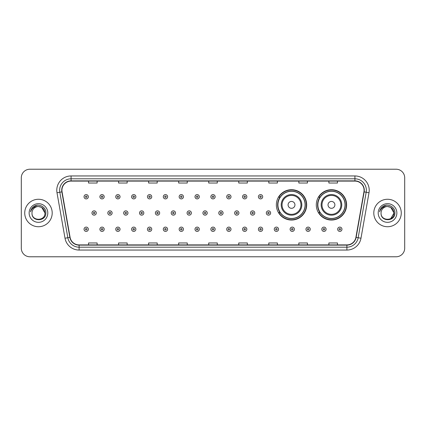 <?xml version="1.0" encoding="UTF-8"?>
<svg xmlns="http://www.w3.org/2000/svg" width="426" height="426" viewBox="0 0 426 426"><rect width="100%" height="100%" fill="white"/><g stroke="black" fill="none" stroke-linecap="round" stroke-linejoin="round"><path stroke-width="0.64" d="M316.289 204.874A15.166 15.166 0 0 0 331.455 220.04A15.166 15.166 0 0 0 346.62 204.874A15.166 15.166 0 0 0 331.455 189.708A15.166 15.166 0 0 0 316.289 204.874M276.346 204.874A15.166 15.166 0 0 0 291.512 220.04A15.166 15.166 0 0 0 306.677 204.874A15.166 15.166 0 0 0 291.512 189.708A15.166 15.166 0 0 0 276.346 204.874M279.983 212.601A13.877 13.877 0 0 1 279.983 197.147M319.926 212.601A13.877 13.877 0 0 1 319.926 197.147M21.3 177.807L21.3 248.193A8.584 8.584 0 0 0 29.884 256.777L396.116 256.777A8.584 8.584 0 0 0 404.7 248.193L404.7 177.807A8.584 8.584 0 0 0 396.116 169.223L29.884 169.223A8.584 8.584 0 0 0 21.3 177.807L21.3 248.193M24.735 213A13.733 13.733 0 0 0 38.468 226.733A13.733 13.733 0 0 0 52.201 213A13.733 13.733 0 0 0 38.468 199.267A13.733 13.733 0 0 0 24.735 213A13.733 13.733 0 0 0 38.468 226.733A13.733 13.733 0 0 0 52.201 213A13.733 13.733 0 0 0 38.468 199.267A13.733 13.733 0 0 0 24.735 213M373.799 213A13.733 13.733 0 0 0 387.532 226.733A13.733 13.733 0 0 0 401.265 213A13.733 13.733 0 0 0 387.532 199.267A13.733 13.733 0 0 0 373.799 213A13.733 13.733 0 0 0 387.532 226.733A13.733 13.733 0 0 0 401.265 213A13.733 13.733 0 0 0 387.532 199.267A13.733 13.733 0 0 0 373.799 213M61.93 190.252A9.154 9.154 0 0 1 71.083 181.098L354.917 181.098A9.154 9.154 0 0 1 363.932 191.844L355.912 237.335A9.154 9.154 0 0 1 346.892 244.902L79.108 244.902A9.154 9.154 0 0 1 70.088 237.335L62.068 191.844A9.154 9.154 0 0 1 61.93 190.252M61.701 190.252A9.383 9.383 0 0 0 61.845 191.881L69.864 237.378A9.383 9.383 0 0 0 79.108 245.131L346.892 245.131A9.383 9.383 0 0 0 356.136 237.378L364.155 191.881A9.383 9.383 0 0 0 354.917 180.869L71.083 180.869A9.383 9.383 0 0 0 61.701 190.252M56.999 192.738A14.308 14.308 0 0 1 71.083 175.949L354.917 175.949A14.308 14.308 0 0 1 369.001 192.738L360.982 238.23A14.308 14.308 0 0 1 346.892 250.051L79.108 250.051A14.308 14.308 0 0 1 65.018 238.23L56.999 192.738L59.816 192.243A11.443 11.443 0 0 1 71.083 178.808L354.917 178.808A11.443 11.443 0 0 1 366.184 192.243L358.165 237.735A11.443 11.443 0 0 1 346.892 247.192L79.108 247.192A11.443 11.443 0 0 1 67.835 237.735L59.816 192.243A11.443 11.443 0 0 1 59.64 190.252M396.116 169.223L29.884 169.223M29.884 256.777L396.116 256.777M404.7 248.193L404.7 177.807M208.708 181.098L208.708 183.036L217.292 183.036L217.292 181.098M178.664 181.098L178.664 183.036L187.248 183.036L187.248 181.098M148.621 181.098L148.621 183.036L157.205 183.036L157.205 181.098M118.582 181.098L118.582 183.036L127.166 183.036L127.166 181.098M88.539 181.098L88.539 183.036L97.123 183.036L97.123 181.098M238.752 181.098L238.752 183.036L247.336 183.036L247.336 181.098M268.795 181.098L268.795 183.036L277.379 183.036L277.379 181.098M298.834 181.098L298.834 183.036L307.418 183.036L307.418 181.098M328.877 181.098L328.877 183.036L337.461 183.036L337.461 181.098M217.292 244.902L217.292 242.964L208.708 242.964L208.708 244.902M187.248 244.902L187.248 242.964L178.664 242.964L178.664 244.902M157.205 244.902L157.205 242.964L148.621 242.964L148.621 244.902M127.166 244.902L127.166 242.964L118.582 242.964L118.582 244.902M97.123 244.902L97.123 242.964L88.539 242.964L88.539 244.902M247.336 244.902L247.336 242.964L238.752 242.964L238.752 244.902M277.379 244.902L277.379 242.964L268.795 242.964L268.795 244.902M307.418 244.902L307.418 242.964L298.834 242.964L298.834 244.902M337.461 244.902L337.461 242.964L328.877 242.964L328.877 244.902M44.938 213C45.332 221.344 31.604 221.344 31.998 213C31.396 222.042 46.13 221.834 45.843 213C46.343 206.812 38.308 202.808 33.553 206.669C31.87 208.016 30.864 209.746 30.534 211.866C31.865 208.074 34.506 206.296 38.468 206.53L41.7 207.398L44.938 213C45.332 221.344 31.604 221.344 31.998 213C31.604 221.344 45.332 221.344 44.938 213C45.332 221.344 31.604 221.344 31.998 213C31.604 221.344 45.332 221.344 44.938 213L41.7 207.398L38.468 206.53L41.7 207.398L44.938 213C44.549 209.07 42.398 206.914 38.468 206.53A6.47 6.47 0 0 0 31.998 213M29.138 213A9.329 9.329 0 0 0 38.468 222.329A9.329 9.329 0 0 0 47.797 213A9.329 9.329 0 0 0 38.468 203.671A9.329 9.329 0 0 0 29.138 213M33.547 206.669L37.445 205.05M294.946 204.874A3.435 3.435 0 0 0 291.512 201.439A3.435 3.435 0 0 0 288.077 204.874A3.435 3.435 0 0 0 291.512 208.309A3.435 3.435 0 0 0 294.946 204.874M301.81 204.874A10.299 10.299 0 0 0 291.512 194.575A10.299 10.299 0 0 0 281.213 204.874A10.299 10.299 0 0 0 291.512 215.173A10.299 10.299 0 0 0 301.81 204.874A10.299 10.299 0 0 1 291.512 215.173A10.299 10.299 0 0 1 281.213 204.874M305.101 204.874A13.589 13.589 0 0 0 291.512 191.285A13.589 13.589 0 0 0 277.922 204.874A13.589 13.589 0 0 0 291.512 218.463A13.589 13.589 0 0 0 305.101 204.874M306.39 204.874A14.878 14.878 0 0 1 278.796 212.601L280.175 212.601A13.717 13.717 0 0 0 305.229 204.906A13.717 13.717 0 0 0 280.175 197.147L278.796 197.147A14.878 14.878 0 0 1 306.39 204.874M334.889 204.874A3.435 3.435 0 0 0 331.455 201.439A3.435 3.435 0 0 0 328.02 204.874A3.435 3.435 0 0 0 331.455 208.309A3.435 3.435 0 0 0 334.889 204.874M341.753 204.874A10.299 10.299 0 0 0 331.455 194.575A10.299 10.299 0 0 0 321.151 204.874A10.299 10.299 0 0 0 331.455 215.173A10.299 10.299 0 0 0 341.753 204.874A10.299 10.299 0 0 1 331.455 215.173A10.299 10.299 0 0 1 321.151 204.874M345.044 204.874A13.589 13.589 0 0 0 331.455 191.285A13.589 13.589 0 0 0 317.865 204.874A13.589 13.589 0 0 0 331.455 218.463A13.589 13.589 0 0 0 345.044 204.874M346.333 204.874A14.878 14.878 0 0 1 318.739 212.601L320.118 212.601A13.717 13.717 0 0 0 345.172 204.906A13.717 13.717 0 0 0 320.118 197.147L318.739 197.147A14.878 14.878 0 0 1 346.333 204.874M387.532 206.53C391.462 206.914 393.619 209.07 394.002 213L390.764 218.602L394.002 213C394.396 221.344 380.668 221.344 381.062 213C380.461 222.042 395.2 221.834 394.907 213C395.408 206.812 387.372 202.808 382.617 206.669C380.935 208.016 379.928 209.746 379.598 211.866C380.929 208.074 383.576 206.296 387.532 206.53L390.764 207.398L394.002 213C394.396 221.344 380.668 221.344 381.062 213C380.668 221.344 394.396 221.344 394.002 213L390.764 207.398L387.532 206.53L390.764 207.398L394.002 213L390.764 207.398L387.532 206.53A6.47 6.47 0 0 0 381.062 213M378.203 213A9.329 9.329 0 0 0 387.532 222.329A9.329 9.329 0 0 0 396.862 213A9.329 9.329 0 0 0 387.532 203.671A9.329 9.329 0 0 0 378.203 213M382.612 206.669L386.51 205.05M88.336 196.748A2.146 2.146 0 0 1 86.19 198.894A2.146 2.146 0 0 1 84.044 196.748A2.146 2.146 0 0 1 86.19 194.602A2.146 2.146 0 0 1 88.336 196.748A2.146 2.146 0 0 0 86.19 194.602A2.146 2.146 0 0 0 84.044 196.748M104.189 196.748A2.146 2.146 0 0 1 102.043 198.894A2.146 2.146 0 0 1 99.897 196.748A2.146 2.146 0 0 1 102.043 194.602A2.146 2.146 0 0 1 104.189 196.748A2.146 2.146 0 0 0 102.043 194.602A2.146 2.146 0 0 0 99.897 196.748M120.041 196.748A2.146 2.146 0 0 1 117.895 198.894A2.146 2.146 0 0 1 115.75 196.748A2.146 2.146 0 0 1 117.895 194.602A2.146 2.146 0 0 1 120.041 196.748A2.146 2.146 0 0 0 117.895 194.602A2.146 2.146 0 0 0 115.75 196.748M135.889 196.748A2.146 2.146 0 0 1 133.743 198.894A2.146 2.146 0 0 1 131.597 196.748A2.146 2.146 0 0 1 133.743 194.602A2.146 2.146 0 0 1 135.889 196.748A2.146 2.146 0 0 0 133.743 194.602A2.146 2.146 0 0 0 131.597 196.748M151.741 196.748A2.146 2.146 0 0 1 149.595 198.894A2.146 2.146 0 0 1 147.449 196.748A2.146 2.146 0 0 1 149.595 194.602A2.146 2.146 0 0 1 151.741 196.748A2.146 2.146 0 0 0 149.595 194.602A2.146 2.146 0 0 0 147.449 196.748M167.594 196.748A2.146 2.146 0 0 1 165.448 198.894A2.146 2.146 0 0 1 163.302 196.748A2.146 2.146 0 0 1 165.448 194.602A2.146 2.146 0 0 1 167.594 196.748A2.146 2.146 0 0 0 165.448 194.602A2.146 2.146 0 0 0 163.302 196.748M183.446 196.748A2.146 2.146 0 0 1 181.3 198.894A2.146 2.146 0 0 1 179.154 196.748A2.146 2.146 0 0 1 181.3 194.602A2.146 2.146 0 0 1 183.446 196.748A2.146 2.146 0 0 0 181.3 194.602A2.146 2.146 0 0 0 179.154 196.748M199.293 196.748A2.146 2.146 0 0 1 197.147 198.894A2.146 2.146 0 0 1 195.001 196.748A2.146 2.146 0 0 1 197.147 194.602A2.146 2.146 0 0 1 199.293 196.748A2.146 2.146 0 0 0 197.147 194.602A2.146 2.146 0 0 0 195.001 196.748M215.146 196.748A2.146 2.146 0 0 1 213 198.894A2.146 2.146 0 0 1 210.854 196.748A2.146 2.146 0 0 1 213 194.602A2.146 2.146 0 0 1 215.146 196.748A2.146 2.146 0 0 0 213 194.602A2.146 2.146 0 0 0 210.854 196.748M230.999 196.748A2.146 2.146 0 0 1 228.853 198.894A2.146 2.146 0 0 1 226.707 196.748A2.146 2.146 0 0 1 228.853 194.602A2.146 2.146 0 0 1 230.999 196.748A2.146 2.146 0 0 0 228.853 194.602A2.146 2.146 0 0 0 226.707 196.748M246.846 196.748A2.146 2.146 0 0 1 244.7 198.894A2.146 2.146 0 0 1 242.554 196.748A2.146 2.146 0 0 1 244.7 194.602A2.146 2.146 0 0 1 246.846 196.748A2.146 2.146 0 0 0 244.7 194.602A2.146 2.146 0 0 0 242.554 196.748M262.698 196.748A2.146 2.146 0 0 1 260.552 198.894A2.146 2.146 0 0 1 258.406 196.748A2.146 2.146 0 0 1 260.552 194.602A2.146 2.146 0 0 1 262.698 196.748A2.146 2.146 0 0 0 260.552 194.602A2.146 2.146 0 0 0 258.406 196.748M91.973 213A2.146 2.146 0 0 1 94.119 210.854A2.146 2.146 0 0 1 96.265 213A2.146 2.146 0 0 1 94.119 215.146A2.146 2.146 0 0 1 91.973 213A2.146 2.146 0 0 0 94.119 215.146A2.146 2.146 0 0 0 96.265 213M107.821 213A2.146 2.146 0 0 1 109.967 210.854A2.146 2.146 0 0 1 112.113 213A2.146 2.146 0 0 1 109.967 215.146A2.146 2.146 0 0 1 107.821 213A2.146 2.146 0 0 0 109.967 215.146A2.146 2.146 0 0 0 112.113 213M123.673 213A2.146 2.146 0 0 1 125.819 210.854A2.146 2.146 0 0 1 127.965 213A2.146 2.146 0 0 1 125.819 215.146A2.146 2.146 0 0 1 123.673 213A2.146 2.146 0 0 0 125.819 215.146A2.146 2.146 0 0 0 127.965 213M139.526 213A2.146 2.146 0 0 1 141.672 210.854A2.146 2.146 0 0 1 143.818 213A2.146 2.146 0 0 1 141.672 215.146A2.146 2.146 0 0 1 139.526 213A2.146 2.146 0 0 0 141.672 215.146A2.146 2.146 0 0 0 143.818 213M155.378 213A2.146 2.146 0 0 1 157.519 210.854A2.146 2.146 0 0 1 159.665 213A2.146 2.146 0 0 1 157.519 215.146A2.146 2.146 0 0 1 155.378 213A2.146 2.146 0 0 0 157.519 215.146A2.146 2.146 0 0 0 159.665 213M171.225 213A2.146 2.146 0 0 1 173.371 210.854A2.146 2.146 0 0 1 175.517 213A2.146 2.146 0 0 1 173.371 215.146A2.146 2.146 0 0 1 171.225 213A2.146 2.146 0 0 0 173.371 215.146A2.146 2.146 0 0 0 175.517 213M187.078 213A2.146 2.146 0 0 1 189.224 210.854A2.146 2.146 0 0 1 191.37 213A2.146 2.146 0 0 1 189.224 215.146A2.146 2.146 0 0 1 187.078 213A2.146 2.146 0 0 0 189.224 215.146A2.146 2.146 0 0 0 191.37 213M202.93 213A2.146 2.146 0 0 1 205.076 210.854A2.146 2.146 0 0 1 207.222 213A2.146 2.146 0 0 1 205.076 215.146A2.146 2.146 0 0 1 202.93 213A2.146 2.146 0 0 0 205.076 215.146A2.146 2.146 0 0 0 207.222 213M218.778 213A2.146 2.146 0 0 1 220.924 210.854A2.146 2.146 0 0 1 223.07 213A2.146 2.146 0 0 1 220.924 215.146A2.146 2.146 0 0 1 218.778 213A2.146 2.146 0 0 0 220.924 215.146A2.146 2.146 0 0 0 223.07 213M234.63 213A2.146 2.146 0 0 1 236.776 210.854A2.146 2.146 0 0 1 238.922 213A2.146 2.146 0 0 1 236.776 215.146A2.146 2.146 0 0 1 234.63 213A2.146 2.146 0 0 0 236.776 215.146A2.146 2.146 0 0 0 238.922 213M250.483 213A2.146 2.146 0 0 1 252.629 210.854A2.146 2.146 0 0 1 254.775 213A2.146 2.146 0 0 1 252.629 215.146A2.146 2.146 0 0 1 250.483 213A2.146 2.146 0 0 0 252.629 215.146A2.146 2.146 0 0 0 254.775 213M266.335 213A2.146 2.146 0 0 1 268.481 210.854A2.146 2.146 0 0 1 270.622 213A2.146 2.146 0 0 1 268.481 215.146A2.146 2.146 0 0 1 266.335 213A2.146 2.146 0 0 0 268.481 215.146A2.146 2.146 0 0 0 270.622 213M84.044 229.252A2.146 2.146 0 0 1 86.19 227.106A2.146 2.146 0 0 1 88.336 229.252A2.146 2.146 0 0 1 86.19 231.398A2.146 2.146 0 0 1 84.044 229.252A2.146 2.146 0 0 0 86.19 231.398A2.146 2.146 0 0 0 88.336 229.252M99.897 229.252A2.146 2.146 0 0 1 102.043 227.106A2.146 2.146 0 0 1 104.189 229.252A2.146 2.146 0 0 1 102.043 231.398A2.146 2.146 0 0 1 99.897 229.252A2.146 2.146 0 0 0 102.043 231.398A2.146 2.146 0 0 0 104.189 229.252M115.75 229.252A2.146 2.146 0 0 1 117.895 227.106A2.146 2.146 0 0 1 120.041 229.252A2.146 2.146 0 0 1 117.895 231.398A2.146 2.146 0 0 1 115.75 229.252A2.146 2.146 0 0 0 117.895 231.398A2.146 2.146 0 0 0 120.041 229.252M131.597 229.252A2.146 2.146 0 0 1 133.743 227.106A2.146 2.146 0 0 1 135.889 229.252A2.146 2.146 0 0 1 133.743 231.398A2.146 2.146 0 0 1 131.597 229.252A2.146 2.146 0 0 0 133.743 231.398A2.146 2.146 0 0 0 135.889 229.252M147.449 229.252A2.146 2.146 0 0 1 149.595 227.106A2.146 2.146 0 0 1 151.741 229.252A2.146 2.146 0 0 1 149.595 231.398A2.146 2.146 0 0 1 147.449 229.252A2.146 2.146 0 0 0 149.595 231.398A2.146 2.146 0 0 0 151.741 229.252M163.302 229.252A2.146 2.146 0 0 1 165.448 227.106A2.146 2.146 0 0 1 167.594 229.252A2.146 2.146 0 0 1 165.448 231.398A2.146 2.146 0 0 1 163.302 229.252A2.146 2.146 0 0 0 165.448 231.398A2.146 2.146 0 0 0 167.594 229.252M179.154 229.252A2.146 2.146 0 0 1 181.3 227.106A2.146 2.146 0 0 1 183.446 229.252A2.146 2.146 0 0 1 181.3 231.398A2.146 2.146 0 0 1 179.154 229.252A2.146 2.146 0 0 0 181.3 231.398A2.146 2.146 0 0 0 183.446 229.252M195.001 229.252A2.146 2.146 0 0 1 197.147 227.106A2.146 2.146 0 0 1 199.293 229.252A2.146 2.146 0 0 1 197.147 231.398A2.146 2.146 0 0 1 195.001 229.252A2.146 2.146 0 0 0 197.147 231.398A2.146 2.146 0 0 0 199.293 229.252M210.854 229.252A2.146 2.146 0 0 1 213 227.106A2.146 2.146 0 0 1 215.146 229.252A2.146 2.146 0 0 1 213 231.398A2.146 2.146 0 0 1 210.854 229.252A2.146 2.146 0 0 0 213 231.398A2.146 2.146 0 0 0 215.146 229.252M226.707 229.252A2.146 2.146 0 0 1 228.853 227.106A2.146 2.146 0 0 1 230.999 229.252A2.146 2.146 0 0 1 228.853 231.398A2.146 2.146 0 0 1 226.707 229.252A2.146 2.146 0 0 0 228.853 231.398A2.146 2.146 0 0 0 230.999 229.252M242.554 229.252A2.146 2.146 0 0 1 244.7 227.106A2.146 2.146 0 0 1 246.846 229.252A2.146 2.146 0 0 1 244.7 231.398A2.146 2.146 0 0 1 242.554 229.252A2.146 2.146 0 0 0 244.7 231.398A2.146 2.146 0 0 0 246.846 229.252M258.406 229.252A2.146 2.146 0 0 1 260.552 227.106A2.146 2.146 0 0 1 262.698 229.252A2.146 2.146 0 0 1 260.552 231.398A2.146 2.146 0 0 1 258.406 229.252A2.146 2.146 0 0 0 260.552 231.398A2.146 2.146 0 0 0 262.698 229.252M274.259 229.252A2.146 2.146 0 0 1 276.405 227.106A2.146 2.146 0 0 1 278.551 229.252A2.146 2.146 0 0 1 276.405 231.398A2.146 2.146 0 0 1 274.259 229.252A2.146 2.146 0 0 0 276.405 231.398A2.146 2.146 0 0 0 278.551 229.252M290.111 229.252A2.146 2.146 0 0 1 292.257 227.106A2.146 2.146 0 0 1 294.403 229.252A2.146 2.146 0 0 1 292.257 231.398A2.146 2.146 0 0 1 290.111 229.252A2.146 2.146 0 0 0 292.257 231.398A2.146 2.146 0 0 0 294.403 229.252M305.959 229.252A2.146 2.146 0 0 1 308.104 227.106A2.146 2.146 0 0 1 310.25 229.252A2.146 2.146 0 0 1 308.104 231.398A2.146 2.146 0 0 1 305.959 229.252A2.146 2.146 0 0 0 308.104 231.398A2.146 2.146 0 0 0 310.25 229.252M321.811 229.252A2.146 2.146 0 0 1 323.957 227.106A2.146 2.146 0 0 1 326.103 229.252A2.146 2.146 0 0 1 323.957 231.398A2.146 2.146 0 0 1 321.811 229.252A2.146 2.146 0 0 0 323.957 231.398A2.146 2.146 0 0 0 326.103 229.252M337.664 229.252A2.146 2.146 0 0 1 339.81 227.106A2.146 2.146 0 0 1 341.956 229.252A2.146 2.146 0 0 1 339.81 231.398A2.146 2.146 0 0 1 337.664 229.252A2.146 2.146 0 0 0 339.81 231.398A2.146 2.146 0 0 0 341.956 229.252M354.917 175.949L354.917 180.869M59.816 192.243L61.845 191.881M79.108 250.051L79.108 245.131M346.892 245.131L346.892 250.051M356.136 237.378L360.982 238.23M65.018 238.23L69.864 237.378M364.155 191.881L369.001 192.738M71.083 175.949L71.083 180.869M300.974 204.874A9.463 9.463 0 0 0 291.512 195.412A9.463 9.463 0 0 0 282.049 204.874A9.463 9.463 0 0 0 291.512 214.337A9.463 9.463 0 0 0 300.974 204.874M340.917 204.874A9.463 9.463 0 0 0 331.455 195.412A9.463 9.463 0 0 0 321.992 204.874A9.463 9.463 0 0 0 331.455 214.337A9.463 9.463 0 0 0 340.917 204.874M85.477 196.748A0.714 0.714 0 0 0 86.19 197.462A0.714 0.714 0 0 0 86.909 196.748A0.714 0.714 0 0 0 86.19 196.035A0.714 0.714 0 0 0 85.477 196.748M101.329 196.748A0.714 0.714 0 0 0 102.043 197.462A0.714 0.714 0 0 0 102.757 196.748A0.714 0.714 0 0 0 102.043 196.035A0.714 0.714 0 0 0 101.329 196.748M117.177 196.748A0.714 0.714 0 0 0 117.895 197.462A0.714 0.714 0 0 0 118.609 196.748A0.714 0.714 0 0 0 117.895 196.035A0.714 0.714 0 0 0 117.177 196.748M133.029 196.748A0.714 0.714 0 0 0 133.743 197.462A0.714 0.714 0 0 0 134.462 196.748A0.714 0.714 0 0 0 133.743 196.035A0.714 0.714 0 0 0 133.029 196.748M148.882 196.748A0.714 0.714 0 0 0 149.595 197.462A0.714 0.714 0 0 0 150.309 196.748A0.714 0.714 0 0 0 149.595 196.035A0.714 0.714 0 0 0 148.882 196.748M164.734 196.748A0.714 0.714 0 0 0 165.448 197.462A0.714 0.714 0 0 0 166.161 196.748A0.714 0.714 0 0 0 165.448 196.035A0.714 0.714 0 0 0 164.734 196.748M180.581 196.748A0.714 0.714 0 0 0 181.3 197.462A0.714 0.714 0 0 0 182.014 196.748A0.714 0.714 0 0 0 181.3 196.035A0.714 0.714 0 0 0 180.581 196.748M196.434 196.748A0.714 0.714 0 0 0 197.147 197.462A0.714 0.714 0 0 0 197.866 196.748A0.714 0.714 0 0 0 197.147 196.035A0.714 0.714 0 0 0 196.434 196.748M212.286 196.748A0.714 0.714 0 0 0 213 197.462A0.714 0.714 0 0 0 213.714 196.748A0.714 0.714 0 0 0 213 196.035A0.714 0.714 0 0 0 212.286 196.748M228.134 196.748A0.714 0.714 0 0 0 228.853 197.462A0.714 0.714 0 0 0 229.566 196.748A0.714 0.714 0 0 0 228.853 196.035A0.714 0.714 0 0 0 228.134 196.748M243.986 196.748A0.714 0.714 0 0 0 244.7 197.462A0.714 0.714 0 0 0 245.419 196.748A0.714 0.714 0 0 0 244.7 196.035A0.714 0.714 0 0 0 243.986 196.748M259.839 196.748A0.714 0.714 0 0 0 260.552 197.462A0.714 0.714 0 0 0 261.266 196.748A0.714 0.714 0 0 0 260.552 196.035A0.714 0.714 0 0 0 259.839 196.748M94.833 213A0.714 0.714 0 0 0 94.119 212.286A0.714 0.714 0 0 0 93.4 213A0.714 0.714 0 0 0 94.119 213.714A0.714 0.714 0 0 0 94.833 213M110.685 213A0.714 0.714 0 0 0 109.967 212.286A0.714 0.714 0 0 0 109.253 213A0.714 0.714 0 0 0 109.967 213.714A0.714 0.714 0 0 0 110.685 213M126.533 213A0.714 0.714 0 0 0 125.819 212.286A0.714 0.714 0 0 0 125.106 213A0.714 0.714 0 0 0 125.819 213.714A0.714 0.714 0 0 0 126.533 213M142.385 213A0.714 0.714 0 0 0 141.672 212.286A0.714 0.714 0 0 0 140.953 213A0.714 0.714 0 0 0 141.672 213.714A0.714 0.714 0 0 0 142.385 213M158.238 213A0.714 0.714 0 0 0 157.519 212.286A0.714 0.714 0 0 0 156.805 213A0.714 0.714 0 0 0 157.519 213.714A0.714 0.714 0 0 0 158.238 213M174.09 213A0.714 0.714 0 0 0 173.371 212.286A0.714 0.714 0 0 0 172.658 213A0.714 0.714 0 0 0 173.371 213.714A0.714 0.714 0 0 0 174.09 213M189.937 213A0.714 0.714 0 0 0 189.224 212.286A0.714 0.714 0 0 0 188.51 213A0.714 0.714 0 0 0 189.224 213.714A0.714 0.714 0 0 0 189.937 213M205.79 213A0.714 0.714 0 0 0 205.076 212.286A0.714 0.714 0 0 0 204.358 213A0.714 0.714 0 0 0 205.076 213.714A0.714 0.714 0 0 0 205.79 213M221.642 213A0.714 0.714 0 0 0 220.924 212.286A0.714 0.714 0 0 0 220.21 213A0.714 0.714 0 0 0 220.924 213.714A0.714 0.714 0 0 0 221.642 213M237.49 213A0.714 0.714 0 0 0 236.776 212.286A0.714 0.714 0 0 0 236.063 213A0.714 0.714 0 0 0 236.776 213.714A0.714 0.714 0 0 0 237.49 213M253.342 213A0.714 0.714 0 0 0 252.629 212.286A0.714 0.714 0 0 0 251.91 213A0.714 0.714 0 0 0 252.629 213.714A0.714 0.714 0 0 0 253.342 213M269.195 213A0.714 0.714 0 0 0 268.481 212.286A0.714 0.714 0 0 0 267.762 213A0.714 0.714 0 0 0 268.481 213.714A0.714 0.714 0 0 0 269.195 213M86.909 229.252A0.714 0.714 0 0 0 86.19 228.538A0.714 0.714 0 0 0 85.477 229.252A0.714 0.714 0 0 0 86.19 229.965A0.714 0.714 0 0 0 86.909 229.252M102.757 229.252A0.714 0.714 0 0 0 102.043 228.538A0.714 0.714 0 0 0 101.329 229.252A0.714 0.714 0 0 0 102.043 229.965A0.714 0.714 0 0 0 102.757 229.252M118.609 229.252A0.714 0.714 0 0 0 117.895 228.538A0.714 0.714 0 0 0 117.177 229.252A0.714 0.714 0 0 0 117.895 229.965A0.714 0.714 0 0 0 118.609 229.252M134.462 229.252A0.714 0.714 0 0 0 133.743 228.538A0.714 0.714 0 0 0 133.029 229.252A0.714 0.714 0 0 0 133.743 229.965A0.714 0.714 0 0 0 134.462 229.252M150.309 229.252A0.714 0.714 0 0 0 149.595 228.538A0.714 0.714 0 0 0 148.882 229.252A0.714 0.714 0 0 0 149.595 229.965A0.714 0.714 0 0 0 150.309 229.252M166.161 229.252A0.714 0.714 0 0 0 165.448 228.538A0.714 0.714 0 0 0 164.734 229.252A0.714 0.714 0 0 0 165.448 229.965A0.714 0.714 0 0 0 166.161 229.252M182.014 229.252A0.714 0.714 0 0 0 181.3 228.538A0.714 0.714 0 0 0 180.581 229.252A0.714 0.714 0 0 0 181.3 229.965A0.714 0.714 0 0 0 182.014 229.252M197.866 229.252A0.714 0.714 0 0 0 197.147 228.538A0.714 0.714 0 0 0 196.434 229.252A0.714 0.714 0 0 0 197.147 229.965A0.714 0.714 0 0 0 197.866 229.252M213.714 229.252A0.714 0.714 0 0 0 213 228.538A0.714 0.714 0 0 0 212.286 229.252A0.714 0.714 0 0 0 213 229.965A0.714 0.714 0 0 0 213.714 229.252M229.566 229.252A0.714 0.714 0 0 0 228.853 228.538A0.714 0.714 0 0 0 228.134 229.252A0.714 0.714 0 0 0 228.853 229.965A0.714 0.714 0 0 0 229.566 229.252M245.419 229.252A0.714 0.714 0 0 0 244.7 228.538A0.714 0.714 0 0 0 243.986 229.252A0.714 0.714 0 0 0 244.7 229.965A0.714 0.714 0 0 0 245.419 229.252M261.266 229.252A0.714 0.714 0 0 0 260.552 228.538A0.714 0.714 0 0 0 259.839 229.252A0.714 0.714 0 0 0 260.552 229.965A0.714 0.714 0 0 0 261.266 229.252M277.118 229.252A0.714 0.714 0 0 0 276.405 228.538A0.714 0.714 0 0 0 275.691 229.252A0.714 0.714 0 0 0 276.405 229.965A0.714 0.714 0 0 0 277.118 229.252M292.971 229.252A0.714 0.714 0 0 0 292.257 228.538A0.714 0.714 0 0 0 291.538 229.252A0.714 0.714 0 0 0 292.257 229.965A0.714 0.714 0 0 0 292.971 229.252M308.823 229.252A0.714 0.714 0 0 0 308.104 228.538A0.714 0.714 0 0 0 307.391 229.252A0.714 0.714 0 0 0 308.104 229.965A0.714 0.714 0 0 0 308.823 229.252M324.671 229.252A0.714 0.714 0 0 0 323.957 228.538A0.714 0.714 0 0 0 323.243 229.252A0.714 0.714 0 0 0 323.957 229.965A0.714 0.714 0 0 0 324.671 229.252M340.523 229.252A0.714 0.714 0 0 0 339.81 228.538A0.714 0.714 0 0 0 339.091 229.252A0.714 0.714 0 0 0 339.81 229.965A0.714 0.714 0 0 0 340.523 229.252"/></g></svg>
